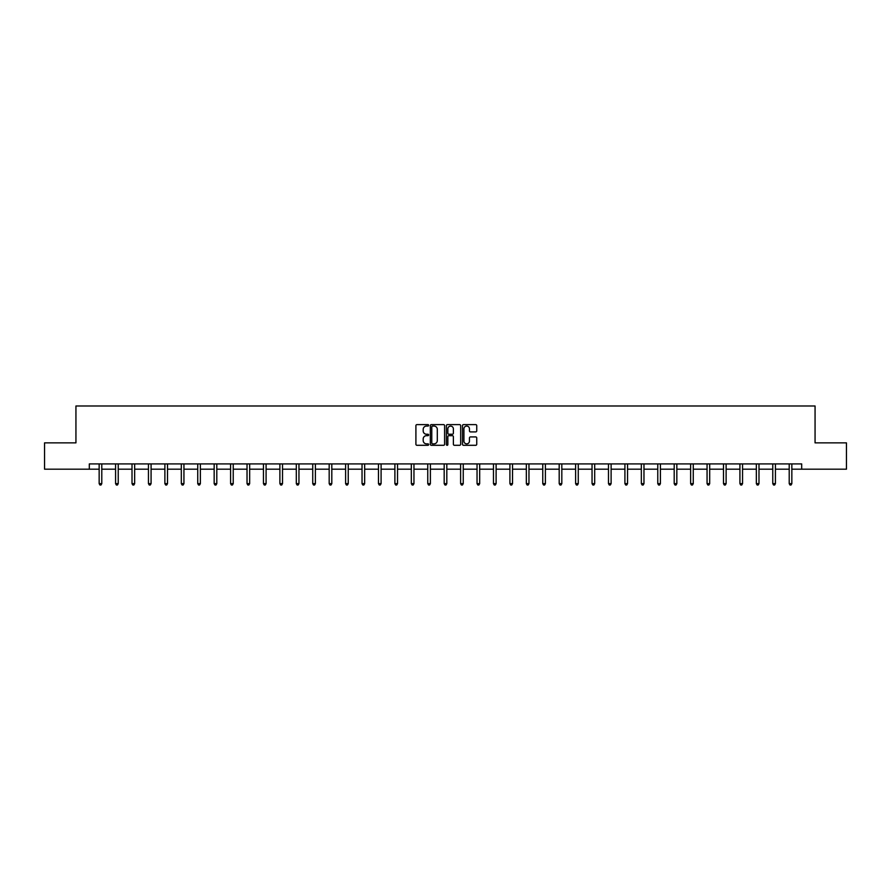 <?xml version="1.0" encoding="UTF-8"?>
<svg xmlns="http://www.w3.org/2000/svg" width="891" height="891" viewBox="0 0 891 891"><rect width="100%" height="100%" fill="white"/><g stroke="black" fill="none" stroke-linecap="round" stroke-linejoin="round"><path stroke-width="1.34" d="M428.649 425.341A0.724 0.724 0 0 0 427.925 424.617L416.943 424.617A1.036 1.036 0 0 0 415.908 425.653L415.908 444.264A1.036 1.036 0 0 0 416.943 445.3L427.925 445.3A0.724 0.724 0 0 0 428.649 444.576A0.724 0.724 0 0 0 427.925 443.852L426.499 443.852A3.308 3.308 0 0 1 423.192 440.544L423.192 438.985A3.308 3.308 0 0 1 426.499 435.677L427.925 435.677A0.724 0.724 0 0 0 428.649 434.953A0.724 0.724 0 0 0 427.925 434.229L426.499 434.229A3.308 3.308 0 0 1 423.192 430.921L423.192 429.373A3.308 3.308 0 0 1 426.499 426.065L427.925 426.065A0.724 0.724 0 0 0 428.649 425.341M475.716 431.912A1.036 1.036 0 0 0 476.741 430.876L476.741 425.653A1.036 1.036 0 0 0 475.716 424.617L463.509 424.617A1.036 1.036 0 0 0 462.485 425.653L462.485 444.264A1.036 1.036 0 0 0 463.509 445.3L475.716 445.3A1.036 1.036 0 0 0 476.741 444.264L476.741 437.96A1.036 1.036 0 0 0 475.716 436.924L470.493 436.924A1.036 1.036 0 0 0 469.457 437.96L469.457 441.078A2.762 2.762 0 0 1 466.695 443.852A2.762 2.762 0 0 1 463.933 441.078L463.933 428.827A2.762 2.762 0 0 1 466.695 426.065A2.762 2.762 0 0 1 469.457 428.827L469.457 430.876A1.036 1.036 0 0 0 470.493 431.912L475.716 431.912M89.312 469.189L44.55 469.189L44.55 442.86L75.935 442.86L75.935 405.995L815.065 405.995L815.065 442.86L846.45 442.86L846.45 469.189L801.688 469.189L801.688 463.921L89.312 463.921L89.312 469.189L99.157 469.189M444.598 425.653A1.036 1.036 0 0 0 443.562 424.617L431.367 424.617A1.036 1.036 0 0 0 430.331 425.653L430.331 444.264A1.036 1.036 0 0 0 431.367 445.3L443.562 445.3A1.036 1.036 0 0 0 444.598 444.264L444.598 425.653M447.438 424.617L459.633 424.617A1.036 1.036 0 0 1 460.669 425.653L460.669 444.264A1.036 1.036 0 0 1 459.633 445.3L454.421 445.3A1.036 1.036 0 0 1 453.385 444.264L453.385 436.713A1.036 1.036 0 0 0 452.35 435.677L448.886 435.677A1.036 1.036 0 0 0 447.85 436.713L447.85 444.576A0.724 0.724 0 0 1 447.126 445.3A0.724 0.724 0 0 1 446.402 444.576L446.402 425.653A1.036 1.036 0 0 1 447.438 424.617M101.786 469.189L115.585 469.189M118.225 469.189L132.013 469.189M134.652 469.189L148.452 469.189M151.08 469.189L164.88 469.189M167.508 469.189L181.307 469.189M183.936 469.189L197.735 469.189M200.375 469.189L214.163 469.189M216.803 469.189L230.591 469.189M233.23 469.189L247.03 469.189M249.658 469.189L263.458 469.189M266.086 469.189L279.885 469.189M282.514 469.189L296.313 469.189M298.953 469.189L312.741 469.189M315.381 469.189L329.18 469.189M331.808 469.189L345.608 469.189M348.236 469.189L362.036 469.189M364.664 469.189L378.463 469.189M381.092 469.189L394.891 469.189M397.531 469.189L411.319 469.189M413.959 469.189L427.758 469.189M430.386 469.189L444.186 469.189M446.814 469.189L460.614 469.189M463.242 469.189L477.041 469.189M479.681 469.189L493.469 469.189M496.109 469.189L509.908 469.189M512.537 469.189L526.336 469.189M528.964 469.189L542.764 469.189M545.392 469.189L559.192 469.189M561.82 469.189L575.619 469.189M578.259 469.189L592.047 469.189M594.687 469.189L608.486 469.189M611.115 469.189L624.914 469.189M627.542 469.189L641.342 469.189M643.97 469.189L657.77 469.189M660.409 469.189L674.197 469.189M676.837 469.189L690.625 469.189M693.265 469.189L707.064 469.189M709.693 469.189L723.492 469.189M726.12 469.189L739.92 469.189M742.548 469.189L756.348 469.189M758.987 469.189L772.775 469.189M775.415 469.189L789.214 469.189M791.843 469.189L801.688 469.189M432.503 426.065A0.724 0.724 0 0 0 431.779 426.789L431.779 443.128A0.724 0.724 0 0 0 432.503 443.852L433.995 443.852A3.308 3.308 0 0 0 437.303 440.544L437.303 429.373A3.308 3.308 0 0 0 433.995 426.065L432.503 426.065M453.385 428.883A2.762 2.762 0 0 0 450.612 426.121A2.762 2.762 0 0 0 447.85 428.883L447.85 433.204A1.036 1.036 0 0 0 448.886 434.229L452.35 434.229A1.036 1.036 0 0 0 453.385 433.204L453.385 428.883M101.93 463.921L101.864 464.077A1.058 1.058 0 0 0 101.786 464.467L101.786 483.635L99.157 483.635L99.157 464.467A1.058 1.058 0 0 0 99.079 464.077L99.024 463.921M101.786 483.635L101.006 485.005L99.948 485.005L99.157 483.635M118.358 463.921L118.291 464.077A1.058 1.058 0 0 0 118.225 464.467L118.225 483.635L115.585 483.635L115.585 464.467A1.058 1.058 0 0 0 115.507 464.077L115.451 463.921M118.225 483.635L117.434 485.005L116.376 485.005L115.585 483.635M134.786 463.921L134.73 464.077A1.058 1.058 0 0 0 134.652 464.467L134.652 483.635L132.013 483.635L132.013 464.467A1.058 1.058 0 0 0 131.946 464.077L131.879 463.921M134.652 483.635L133.862 485.005L132.804 485.005L132.013 483.635M151.214 463.921L151.158 464.077A1.058 1.058 0 0 0 151.08 464.467L151.08 483.635L148.452 483.635L148.452 464.467A1.058 1.058 0 0 0 148.374 464.077L148.307 463.921M151.08 483.635L150.289 485.005L149.243 485.005L148.452 483.635M167.653 463.921L167.586 464.077A1.058 1.058 0 0 0 167.508 464.467L167.508 483.635L164.88 483.635L164.88 464.467A1.058 1.058 0 0 0 164.802 464.077L164.735 463.921M167.508 483.635L166.717 485.005L165.67 485.005L164.88 483.635M184.081 463.921L184.014 464.077A1.058 1.058 0 0 0 183.936 464.467L183.936 483.635L181.307 483.635L181.307 464.467A1.058 1.058 0 0 0 181.229 464.077L181.174 463.921M183.936 483.635L183.145 485.005L182.098 485.005L181.307 483.635M200.508 463.921L200.442 464.077A1.058 1.058 0 0 0 200.375 464.467L200.375 483.635L197.735 483.635L197.735 464.467A1.058 1.058 0 0 0 197.657 464.077L197.602 463.921M200.375 483.635L199.584 485.005L198.526 485.005L197.735 483.635M216.936 463.921L216.881 464.077A1.058 1.058 0 0 0 216.803 464.467L216.803 483.635L214.163 483.635L214.163 464.467A1.058 1.058 0 0 0 214.085 464.077L214.029 463.921M216.803 483.635L216.012 485.005L214.954 485.005L214.163 483.635M233.364 463.921L233.308 464.077A1.058 1.058 0 0 0 233.23 464.467L233.23 483.635L230.591 483.635L230.591 464.467A1.058 1.058 0 0 0 230.524 464.077L230.457 463.921M233.23 483.635L232.44 485.005L231.382 485.005L230.591 483.635M249.792 463.921L249.736 464.077A1.058 1.058 0 0 0 249.658 464.467L249.658 483.635L247.03 483.635L247.03 464.467A1.058 1.058 0 0 0 246.952 464.077L246.885 463.921M249.658 483.635L248.867 485.005L247.821 485.005L247.03 483.635M266.231 463.921L266.164 464.077A1.058 1.058 0 0 0 266.086 464.467L266.086 483.635L263.458 483.635L263.458 464.467A1.058 1.058 0 0 0 263.38 464.077L263.313 463.921M266.086 483.635L265.295 485.005L264.248 485.005L263.458 483.635M282.659 463.921L282.592 464.077A1.058 1.058 0 0 0 282.514 464.467L282.514 483.635L279.885 483.635L279.885 464.467A1.058 1.058 0 0 0 279.807 464.077L279.752 463.921M282.514 483.635L281.734 485.005L280.676 485.005L279.885 483.635M299.086 463.921L299.02 464.077A1.058 1.058 0 0 0 298.953 464.467L298.953 483.635L296.313 483.635L296.313 464.467A1.058 1.058 0 0 0 296.235 464.077L296.18 463.921M298.953 483.635L298.162 485.005L297.104 485.005L296.313 483.635M315.514 463.921L315.459 464.077A1.058 1.058 0 0 0 315.381 464.467L315.381 483.635L312.741 483.635L312.741 464.467A1.058 1.058 0 0 0 312.674 464.077L312.607 463.921M315.381 483.635L314.59 485.005L313.532 485.005L312.741 483.635M331.942 463.921L331.886 464.077A1.058 1.058 0 0 0 331.808 464.467L331.808 483.635L329.18 483.635L329.18 464.467A1.058 1.058 0 0 0 329.102 464.077L329.035 463.921M331.808 483.635L331.018 485.005L329.96 485.005L329.18 483.635M348.381 463.921L348.314 464.077A1.058 1.058 0 0 0 348.236 464.467L348.236 483.635L345.608 483.635L345.608 464.467A1.058 1.058 0 0 0 345.53 464.077L345.463 463.921M348.236 483.635L347.445 485.005L346.399 485.005L345.608 483.635M364.809 463.921L364.742 464.077A1.058 1.058 0 0 0 364.664 464.467L364.664 483.635L362.036 483.635L362.036 464.467A1.058 1.058 0 0 0 361.958 464.077L361.891 463.921M364.664 483.635L363.873 485.005L362.826 485.005L362.036 483.635M381.237 463.921L381.17 464.077A1.058 1.058 0 0 0 381.092 464.467L381.092 483.635L378.463 483.635L378.463 464.467A1.058 1.058 0 0 0 378.385 464.077L378.33 463.921M381.092 483.635L380.312 485.005L379.254 485.005L378.463 483.635M397.664 463.921L397.609 464.077A1.058 1.058 0 0 0 397.531 464.467L397.531 483.635L394.891 483.635L394.891 464.467A1.058 1.058 0 0 0 394.813 464.077L394.758 463.921M397.531 483.635L396.74 485.005L395.682 485.005L394.891 483.635M414.092 463.921L414.037 464.077A1.058 1.058 0 0 0 413.959 464.467L413.959 483.635L411.319 483.635L411.319 464.467A1.058 1.058 0 0 0 411.252 464.077L411.185 463.921M413.959 483.635L413.168 485.005L412.11 485.005L411.319 483.635M430.52 463.921L430.464 464.077A1.058 1.058 0 0 0 430.386 464.467L430.386 483.635L427.758 483.635L427.758 464.467A1.058 1.058 0 0 0 427.68 464.077L427.613 463.921M430.386 483.635L429.596 485.005L428.549 485.005L427.758 483.635M446.959 463.921L446.892 464.077A1.058 1.058 0 0 0 446.814 464.467L446.814 483.635L444.186 483.635L444.186 464.467A1.058 1.058 0 0 0 444.108 464.077L444.041 463.921M446.814 483.635L446.023 485.005L444.977 485.005L444.186 483.635M463.387 463.921L463.32 464.077A1.058 1.058 0 0 0 463.242 464.467L463.242 483.635L460.614 483.635L460.614 464.467A1.058 1.058 0 0 0 460.536 464.077L460.48 463.921M463.242 483.635L462.451 485.005L461.404 485.005L460.614 483.635M479.815 463.921L479.748 464.077A1.058 1.058 0 0 0 479.681 464.467L479.681 483.635L477.041 483.635L477.041 464.467A1.058 1.058 0 0 0 476.963 464.077L476.908 463.921M479.681 483.635L478.89 485.005L477.832 485.005L477.041 483.635M496.242 463.921L496.187 464.077A1.058 1.058 0 0 0 496.109 464.467L496.109 483.635L493.469 483.635L493.469 464.467A1.058 1.058 0 0 0 493.391 464.077L493.336 463.921M496.109 483.635L495.318 485.005L494.26 485.005L493.469 483.635M512.67 463.921L512.615 464.077A1.058 1.058 0 0 0 512.537 464.467L512.537 483.635L509.908 483.635L509.908 464.467A1.058 1.058 0 0 0 509.83 464.077L509.763 463.921M512.537 483.635L511.746 485.005L510.688 485.005L509.908 483.635M529.109 463.921L529.042 464.077A1.058 1.058 0 0 0 528.964 464.467L528.964 483.635L526.336 483.635L526.336 464.467A1.058 1.058 0 0 0 526.258 464.077L526.191 463.921M528.964 483.635L528.174 485.005L527.127 485.005L526.336 483.635M545.537 463.921L545.47 464.077A1.058 1.058 0 0 0 545.392 464.467L545.392 483.635L542.764 483.635L542.764 464.467A1.058 1.058 0 0 0 542.686 464.077L542.619 463.921M545.392 483.635L544.601 485.005L543.555 485.005L542.764 483.635M561.965 463.921L561.898 464.077A1.058 1.058 0 0 0 561.82 464.467L561.82 483.635L559.192 483.635L559.192 464.467A1.058 1.058 0 0 0 559.114 464.077L559.058 463.921M561.82 483.635L561.04 485.005L559.982 485.005L559.192 483.635M578.393 463.921L578.326 464.077A1.058 1.058 0 0 0 578.259 464.467L578.259 483.635L575.619 483.635L575.619 464.467A1.058 1.058 0 0 0 575.541 464.077L575.486 463.921M578.259 483.635L577.468 485.005L576.41 485.005L575.619 483.635M594.82 463.921L594.765 464.077A1.058 1.058 0 0 0 594.687 464.467L594.687 483.635L592.047 483.635L592.047 464.467A1.058 1.058 0 0 0 591.98 464.077L591.914 463.921M594.687 483.635L593.896 485.005L592.838 485.005L592.047 483.635M611.248 463.921L611.193 464.077A1.058 1.058 0 0 0 611.115 464.467L611.115 483.635L608.486 483.635L608.486 464.467A1.058 1.058 0 0 0 608.408 464.077L608.341 463.921M611.115 483.635L610.324 485.005L609.266 485.005L608.486 483.635M627.687 463.921L627.62 464.077A1.058 1.058 0 0 0 627.542 464.467L627.542 483.635L624.914 483.635L624.914 464.467A1.058 1.058 0 0 0 624.836 464.077L624.769 463.921M627.542 483.635L626.752 485.005L625.705 485.005L624.914 483.635M644.115 463.921L644.048 464.077A1.058 1.058 0 0 0 643.97 464.467L643.97 483.635L641.342 483.635L641.342 464.467A1.058 1.058 0 0 0 641.264 464.077L641.208 463.921M643.97 483.635L643.179 485.005L642.133 485.005L641.342 483.635M660.543 463.921L660.476 464.077A1.058 1.058 0 0 0 660.409 464.467L660.409 483.635L657.77 483.635L657.77 464.467A1.058 1.058 0 0 0 657.692 464.077L657.636 463.921M660.409 483.635L659.618 485.005L658.56 485.005L657.77 483.635M676.971 463.921L676.915 464.077A1.058 1.058 0 0 0 676.837 464.467L676.837 483.635L674.197 483.635L674.197 464.467A1.058 1.058 0 0 0 674.119 464.077L674.064 463.921M676.837 483.635L676.046 485.005L674.988 485.005L674.197 483.635M693.398 463.921L693.343 464.077A1.058 1.058 0 0 0 693.265 464.467L693.265 483.635L690.625 483.635L690.625 464.467A1.058 1.058 0 0 0 690.558 464.077L690.492 463.921M693.265 483.635L692.474 485.005L691.416 485.005L690.625 483.635M709.826 463.921L709.771 464.077A1.058 1.058 0 0 0 709.693 464.467L709.693 483.635L707.064 483.635L707.064 464.467A1.058 1.058 0 0 0 706.986 464.077L706.919 463.921M709.693 483.635L708.902 485.005L707.855 485.005L707.064 483.635M726.265 463.921L726.198 464.077A1.058 1.058 0 0 0 726.12 464.467L726.12 483.635L723.492 483.635L723.492 464.467A1.058 1.058 0 0 0 723.414 464.077L723.347 463.921M726.12 483.635L725.33 485.005L724.283 485.005L723.492 483.635M742.693 463.921L742.626 464.077A1.058 1.058 0 0 0 742.548 464.467L742.548 483.635L739.92 483.635L739.92 464.467A1.058 1.058 0 0 0 739.842 464.077L739.786 463.921M742.548 483.635L741.758 485.005L740.711 485.005L739.92 483.635M759.121 463.921L759.054 464.077A1.058 1.058 0 0 0 758.987 464.467L758.987 483.635L756.348 483.635L756.348 464.467A1.058 1.058 0 0 0 756.27 464.077L756.214 463.921M758.987 483.635L758.196 485.005L757.138 485.005L756.348 483.635M775.549 463.921L775.493 464.077A1.058 1.058 0 0 0 775.415 464.467L775.415 483.635L772.775 483.635L772.775 464.467A1.058 1.058 0 0 0 772.709 464.077L772.642 463.921M775.415 483.635L774.624 485.005L773.566 485.005L772.775 483.635M791.976 463.921L791.921 464.077A1.058 1.058 0 0 0 791.843 464.467L791.843 483.635L789.214 483.635L789.214 464.467A1.058 1.058 0 0 0 789.136 464.077L789.07 463.921M791.843 483.635L791.052 485.005L789.994 485.005L789.214 483.635"/></g></svg>
